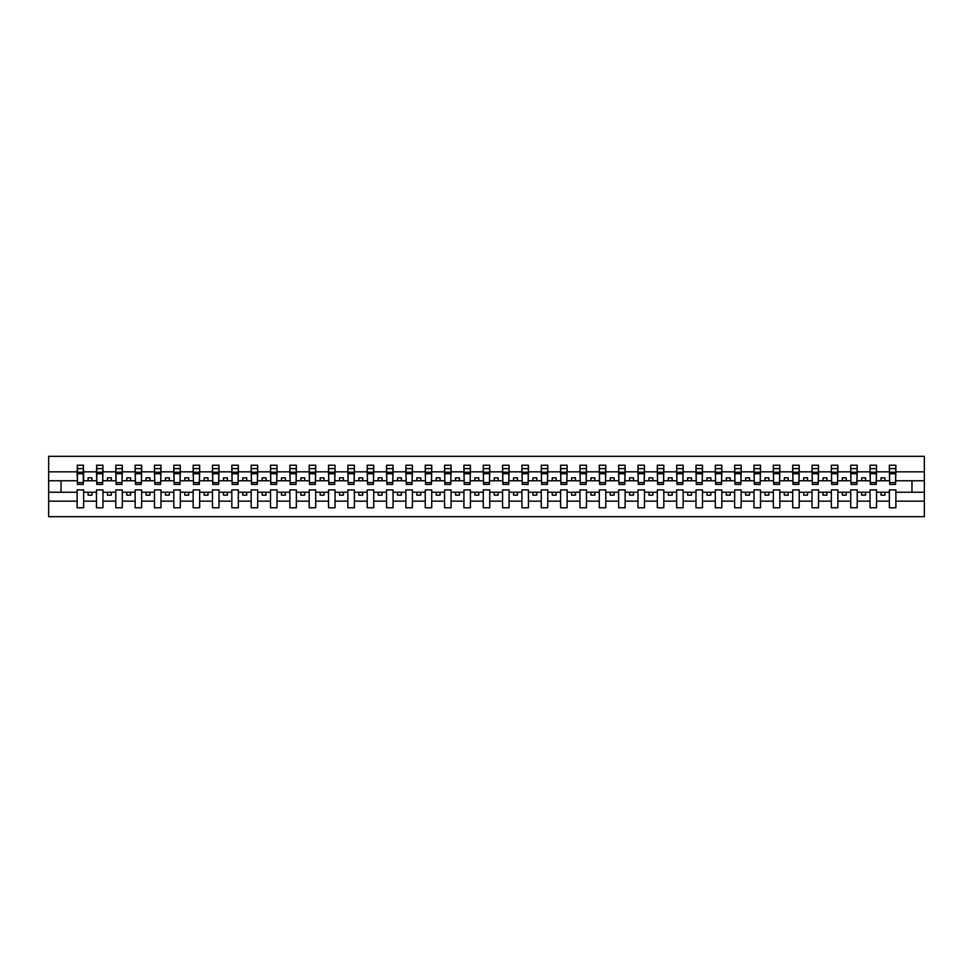 <?xml version="1.0" encoding="UTF-8"?>
<svg xmlns="http://www.w3.org/2000/svg" width="973" height="973" viewBox="0 0 973 973"><rect width="100%" height="100%" fill="white"/><g stroke="black" fill="none" stroke-linecap="round" stroke-linejoin="round"><path stroke-width="1.46" d="M889.383 501.156L876.539 501.156L876.539 489.906L870.044 489.906L870.044 501.156L857.201 501.156L857.201 489.906L850.706 489.906L850.706 501.156L837.862 501.156L837.862 489.906L831.368 489.906L831.368 501.156L818.524 501.156L818.524 489.906L812.029 489.906L812.029 501.156L799.186 501.156L799.186 489.906L792.691 489.906L792.691 501.156L779.847 501.156L779.847 489.906L773.34 489.906L773.34 501.156L760.509 501.156L760.509 489.906L754.002 489.906L754.002 501.156L741.171 501.156L741.171 489.906L734.664 489.906L734.664 501.156L721.82 501.156L721.82 489.906L715.325 489.906L715.325 501.156L702.482 501.156L702.482 489.906L695.987 489.906L695.987 501.156L683.143 501.156L683.143 489.906L676.649 489.906L676.649 501.156L663.805 501.156L663.805 489.906L657.31 489.906L657.31 501.156L644.467 501.156L644.467 489.906L637.972 489.906L637.972 501.156L625.128 501.156L625.128 489.906L618.633 489.906L618.633 501.156L605.79 501.156L605.79 489.906L599.283 489.906L599.283 501.156L586.451 501.156L586.451 489.906L579.944 489.906L579.944 501.156L567.113 501.156L567.113 489.906L560.606 489.906L560.606 501.156L547.763 501.156L547.763 489.906L541.268 489.906L541.268 501.156L528.424 501.156L528.424 489.906L521.929 489.906L521.929 501.156L509.086 501.156L509.086 489.906L502.591 489.906L502.591 501.156L489.747 501.156L489.747 489.906L483.253 489.906L483.253 501.156L470.409 501.156L470.409 489.906L463.914 489.906L463.914 501.156L451.071 501.156L451.071 489.906L444.576 489.906L444.576 501.156L431.732 501.156L431.732 489.906L425.237 489.906L425.237 501.156L412.394 501.156L412.394 489.906L405.887 489.906L405.887 501.156L393.056 501.156L393.056 489.906L386.549 489.906L386.549 501.156L373.717 501.156L373.717 489.906L367.21 489.906L367.21 501.156L354.367 501.156L354.367 489.906L347.872 489.906L347.872 501.156L335.028 501.156L335.028 489.906L328.533 489.906L328.533 501.156L315.69 501.156L315.69 489.906L309.195 489.906L309.195 501.156L296.351 501.156L296.351 489.906L289.857 489.906L289.857 501.156L277.013 501.156L277.013 489.906L270.518 489.906L270.518 501.156L257.675 501.156L257.675 489.906L251.18 489.906L251.18 501.156L238.336 501.156L238.336 489.906L231.829 489.906L231.829 501.156L218.998 501.156L218.998 489.906L212.491 489.906L212.491 501.156L199.66 501.156L199.66 489.906L193.153 489.906L193.153 501.156L180.309 501.156L180.309 489.906L173.814 489.906L173.814 501.156L160.971 501.156L160.971 489.906L154.476 489.906L154.476 501.156L141.632 501.156L141.632 489.906L135.138 489.906L135.138 501.156L122.294 501.156L122.294 489.906L115.799 489.906L115.799 501.156L102.956 501.156L102.956 489.906L96.461 489.906L96.461 501.156L83.617 501.156L83.617 489.906L77.122 489.906L77.122 501.156L48.65 501.156L48.65 516.675L924.35 516.675L924.35 501.156L895.878 501.156L895.878 507.772L889.383 507.772L889.383 492.229L881.027 492.229L881.027 495.16L884.895 495.16L884.895 492.229M895.878 501.156L895.878 489.906L889.383 489.906L889.383 492.229M870.044 501.156L870.044 507.772L876.539 507.772L876.539 501.156M850.706 501.156L850.706 507.772L857.201 507.772L857.201 501.156M831.368 501.156L831.368 507.772L837.862 507.772L837.862 501.156M812.029 501.156L812.029 507.772L818.524 507.772L818.524 501.156M792.691 501.156L792.691 507.772L799.186 507.772L799.186 501.156M773.34 501.156L773.34 507.772L779.847 507.772L779.847 501.156M754.002 501.156L754.002 507.772L760.509 507.772L760.509 501.156M734.664 501.156L734.664 507.772L741.171 507.772L741.171 501.156M715.325 501.156L715.325 507.772L721.82 507.772L721.82 501.156M695.987 501.156L695.987 507.772L702.482 507.772L702.482 501.156M676.649 501.156L676.649 507.772L683.143 507.772L683.143 501.156M657.31 501.156L657.31 507.772L663.805 507.772L663.805 501.156M637.972 501.156L637.972 507.772L644.467 507.772L644.467 501.156M618.633 501.156L618.633 507.772L625.128 507.772L625.128 501.156M599.283 501.156L599.283 507.772L605.79 507.772L605.79 501.156M579.944 501.156L579.944 507.772L586.451 507.772L586.451 501.156M560.606 501.156L560.606 507.772L567.113 507.772L567.113 501.156M541.268 501.156L541.268 507.772L547.763 507.772L547.763 501.156M521.929 501.156L521.929 507.772L528.424 507.772L528.424 501.156M502.591 501.156L502.591 507.772L509.086 507.772L509.086 501.156M483.253 501.156L483.253 507.772L489.747 507.772L489.747 501.156M463.914 501.156L463.914 507.772L470.409 507.772L470.409 501.156M444.576 501.156L444.576 507.772L451.071 507.772L451.071 501.156M425.237 501.156L425.237 507.772L431.732 507.772L431.732 501.156M405.887 501.156L405.887 507.772L412.394 507.772L412.394 501.156M386.549 501.156L386.549 507.772L393.056 507.772L393.056 501.156M367.21 501.156L367.21 507.772L373.717 507.772L373.717 501.156M347.872 501.156L347.872 507.772L354.367 507.772L354.367 501.156M328.533 501.156L328.533 507.772L335.028 507.772L335.028 501.156M309.195 501.156L309.195 507.772L315.69 507.772L315.69 501.156M289.857 501.156L289.857 507.772L296.351 507.772L296.351 501.156M270.518 501.156L270.518 507.772L277.013 507.772L277.013 501.156M251.18 501.156L251.18 507.772L257.675 507.772L257.675 501.156M231.829 501.156L231.829 507.772L238.336 507.772L238.336 501.156M212.491 501.156L212.491 507.772L218.998 507.772L218.998 501.156M193.153 501.156L193.153 507.772L199.66 507.772L199.66 501.156M173.814 501.156L173.814 507.772L180.309 507.772L180.309 501.156M154.476 501.156L154.476 507.772L160.971 507.772L160.971 501.156M135.138 501.156L135.138 507.772L141.632 507.772L141.632 501.156M115.799 501.156L115.799 507.772L122.294 507.772L122.294 501.156M96.461 501.156L96.461 507.772L102.956 507.772L102.956 501.156M889.699 482.608L895.574 482.608L895.574 484.408L889.699 484.408L889.383 465.228L889.383 471.844L876.539 471.844L876.235 483.094M889.699 483.094L889.383 471.844M870.349 482.608L876.235 482.608L876.235 484.408L870.349 484.408L870.044 465.228L870.044 471.844L857.201 471.844L856.897 483.094M870.349 483.094L870.044 471.844M851.01 482.608L856.897 482.608L856.897 484.408L851.01 484.408L850.706 465.228L850.706 471.844L837.862 471.844L837.558 483.094M851.01 483.094L850.706 471.844M831.672 482.608L837.558 482.608L837.558 484.408L831.672 484.408L831.368 465.228L831.368 471.844L818.524 471.844L818.208 483.094M831.672 483.094L831.368 471.844M812.333 482.608L818.208 482.608L818.208 484.408L812.333 484.408L812.029 465.228L812.029 471.844L799.186 471.844L798.869 483.094M812.333 483.094L812.029 471.844M792.995 482.608L798.869 482.608L798.869 484.408L792.995 484.408L792.691 465.228L792.691 471.844L779.847 471.844L779.531 483.094M792.995 483.094L792.691 471.844M773.657 482.608L779.531 482.608L779.531 484.408L773.657 484.408L773.34 465.228L773.34 471.844L760.509 471.844L760.193 483.094M773.657 483.094L773.34 471.844M754.318 482.608L760.193 482.608L760.193 484.408L754.318 484.408L754.002 465.228L754.002 471.844L741.171 471.844L740.854 483.094M754.318 483.094L754.002 471.844M734.98 482.608L740.854 482.608L740.854 484.408L734.98 484.408L734.664 465.228L734.664 471.844L721.82 471.844L721.516 483.094M734.98 483.094L734.664 471.844M715.641 482.608L721.516 482.608L721.516 484.408L715.641 484.408L715.325 465.228L715.325 471.844L702.482 471.844L702.178 483.094M715.641 483.094L715.325 471.844M696.291 482.608L702.178 482.608L702.178 484.408L696.291 484.408L695.987 465.228L695.987 471.844L683.143 471.844L682.839 483.094M696.291 483.094L695.987 471.844M676.953 482.608L682.839 482.608L682.839 484.408L676.953 484.408L676.649 465.228L676.649 471.844L663.805 471.844L663.501 483.094M676.953 483.094L676.649 471.844M657.614 482.608L663.501 482.608L663.501 484.408L657.614 484.408L657.31 465.228L657.31 471.844L644.467 471.844L644.162 483.094M657.614 483.094L657.31 471.844M638.276 482.608L644.162 482.608L644.162 484.408L638.276 484.408L637.972 465.228L637.972 471.844L625.128 471.844L624.812 483.094M638.276 483.094L637.972 471.844M618.937 482.608L624.812 482.608L624.812 484.408L618.937 484.408L618.633 465.228L618.633 471.844L605.79 471.844L605.474 483.094M618.937 483.094L618.633 471.844M599.599 482.608L605.474 482.608L605.474 484.408L599.599 484.408L599.283 465.228L599.283 471.844L586.451 471.844L586.135 483.094M599.599 483.094L599.283 471.844M580.261 482.608L586.135 482.608L586.135 484.408L580.261 484.408L579.944 465.228L579.944 471.844L567.113 471.844L566.797 483.094M580.261 483.094L579.944 471.844M560.922 482.608L566.797 482.608L566.797 484.408L560.922 484.408L560.606 465.228L560.606 471.844L547.763 471.844L547.458 483.094M560.922 483.094L560.606 471.844M541.584 482.608L547.458 482.608L547.458 484.408L541.584 484.408L541.268 465.228L541.268 471.844L528.424 471.844L528.12 483.094M541.584 483.094L541.268 471.844M522.246 482.608L528.12 482.608L528.12 484.408L522.246 484.408L521.929 465.228L521.929 471.844L509.086 471.844L508.782 483.094M522.246 483.094L521.929 471.844M502.895 482.608L508.782 482.608L508.782 484.408L502.895 484.408L502.591 465.228L502.591 471.844L489.747 471.844L489.443 483.094M502.895 483.094L502.591 471.844M483.557 482.608L489.443 482.608L489.443 484.408L483.557 484.408L483.253 465.228L483.253 471.844L470.409 471.844L470.105 483.094M483.557 483.094L483.253 471.844M464.218 482.608L470.105 482.608L470.105 484.408L464.218 484.408L463.914 465.228L463.914 471.844L451.071 471.844L450.754 483.094M464.218 483.094L463.914 471.844M444.88 482.608L450.754 482.608L450.754 484.408L444.88 484.408L444.576 465.228L444.576 471.844L431.732 471.844L431.416 483.094M444.88 483.094L444.576 471.844M425.542 482.608L431.416 482.608L431.416 484.408L425.542 484.408L425.237 465.228L425.237 471.844L412.394 471.844L412.078 483.094M425.542 483.094L425.237 471.844M406.203 482.608L412.078 482.608L412.078 484.408L406.203 484.408L405.887 465.228L405.887 471.844L393.056 471.844L392.739 483.094M406.203 483.094L405.887 471.844M386.865 482.608L392.739 482.608L392.739 484.408L386.865 484.408L386.549 465.228L386.549 471.844L373.717 471.844L373.401 483.094M386.865 483.094L386.549 471.844M367.526 482.608L373.401 482.608L373.401 484.408L367.526 484.408L367.21 465.228L367.21 471.844L354.367 471.844L354.063 483.094M367.526 483.094L367.21 471.844M348.188 482.608L354.063 482.608L354.063 484.408L348.188 484.408L347.872 465.228L347.872 471.844L335.028 471.844L334.724 483.094M348.188 483.094L347.872 471.844M328.838 482.608L334.724 482.608L334.724 484.408L328.838 484.408L328.533 465.228L328.533 471.844L315.69 471.844L315.386 483.094M328.838 483.094L328.533 471.844M309.499 482.608L315.386 482.608L315.386 484.408L309.499 484.408L309.195 465.228L309.195 471.844L296.351 471.844L296.047 483.094M309.499 483.094L309.195 471.844M290.161 482.608L296.047 482.608L296.047 484.408L290.161 484.408L289.857 465.228L289.857 471.844L277.013 471.844L276.709 483.094M290.161 483.094L289.857 471.844M270.822 482.608L276.709 482.608L276.709 484.408L270.822 484.408L270.518 465.228L270.518 471.844L257.675 471.844L257.358 483.094M270.822 483.094L270.518 471.844M251.484 482.608L257.358 482.608L257.358 484.408L251.484 484.408L251.18 465.228L251.18 471.844L238.336 471.844L238.02 483.094M251.484 483.094L251.18 471.844M232.146 482.608L238.02 482.608L238.02 484.408L232.146 484.408L231.829 465.228L231.829 471.844L218.998 471.844L218.682 483.094M232.146 483.094L231.829 471.844M212.807 482.608L218.682 482.608L218.682 484.408L212.807 484.408L212.491 465.228L212.491 471.844L199.66 471.844L199.343 483.094M212.807 483.094L212.491 471.844M193.469 482.608L199.343 482.608L199.343 484.408L193.469 484.408L193.153 465.228L193.153 471.844L180.309 471.844L180.005 483.094M193.469 483.094L193.153 471.844M174.131 482.608L180.005 482.608L180.005 484.408L174.131 484.408L173.814 465.228L173.814 471.844L160.971 471.844L160.667 483.094M174.131 483.094L173.814 471.844M154.792 482.608L160.667 482.608L160.667 484.408L154.792 484.408L154.476 465.228L154.476 471.844L141.632 471.844L141.328 483.094M154.792 483.094L154.476 471.844M135.442 482.608L141.328 482.608L141.328 484.408L135.442 484.408L135.138 465.228L135.138 471.844L122.294 471.844L121.99 483.094M135.442 483.094L135.138 471.844M116.103 482.608L121.99 482.608L121.99 484.408L116.103 484.408L115.799 465.228L115.799 471.844L102.956 471.844L102.652 483.094M116.103 483.094L115.799 471.844M96.765 482.608L102.652 482.608L102.652 484.408L96.765 484.408L96.765 465.228L96.461 471.844L83.617 471.844L83.301 465.228L83.301 484.408L77.426 484.408L77.426 473.742L83.301 473.742M96.765 483.094L96.461 471.844M77.122 501.156L77.122 507.772L83.617 507.772L83.617 501.156M77.426 473.742L77.426 465.228L77.122 471.844L48.65 471.844L48.65 456.325L924.35 456.325L924.35 471.844L895.878 471.844L895.574 483.094M77.426 483.094L77.122 471.844M889.383 465.228L895.878 465.228L895.878 471.844M870.044 465.228L876.539 465.228L876.539 471.844M850.706 465.228L857.201 465.228L857.201 471.844M831.368 465.228L837.862 465.228L837.862 471.844M812.029 465.228L818.524 465.228L818.524 471.844M792.691 465.228L799.186 465.228L799.186 471.844M773.34 465.228L779.847 465.228L779.847 471.844M754.002 465.228L760.509 465.228L760.509 471.844M734.664 465.228L741.171 465.228L741.171 471.844M715.325 465.228L721.82 465.228L721.82 471.844M695.987 465.228L702.482 465.228L702.482 471.844M676.649 465.228L683.143 465.228L683.143 471.844M657.31 465.228L663.805 465.228L663.805 471.844M637.972 465.228L644.467 465.228L644.467 471.844M618.633 465.228L625.128 465.228L625.128 471.844M599.283 465.228L605.79 465.228L605.79 471.844M579.944 465.228L586.451 465.228L586.451 471.844M560.606 465.228L567.113 465.228L567.113 471.844M541.268 465.228L547.763 465.228L547.763 471.844M521.929 465.228L528.424 465.228L528.424 471.844M502.591 465.228L509.086 465.228L509.086 471.844M483.253 465.228L489.747 465.228L489.747 471.844M463.914 465.228L470.409 465.228L470.409 471.844M444.576 465.228L451.071 465.228L451.071 471.844M425.237 465.228L431.732 465.228L431.732 471.844M405.887 465.228L412.394 465.228L412.394 471.844M386.549 465.228L393.056 465.228L393.056 471.844M367.21 465.228L373.717 465.228L373.717 471.844M347.872 465.228L354.367 465.228L354.367 471.844M328.533 465.228L335.028 465.228L335.028 471.844M309.195 465.228L315.69 465.228L315.69 471.844M289.857 465.228L296.351 465.228L296.351 471.844M270.518 465.228L277.013 465.228L277.013 471.844M251.18 465.228L257.675 465.228L257.675 471.844M231.829 465.228L238.336 465.228L238.336 471.844M212.491 465.228L218.998 465.228L218.998 471.844M193.153 465.228L199.66 465.228L199.66 471.844M173.814 465.228L180.309 465.228L180.309 471.844M154.476 465.228L160.971 465.228L160.971 471.844M135.138 465.228L141.632 465.228L141.632 471.844M115.799 465.228L122.294 465.228L122.294 471.844M96.461 465.228L102.956 465.228L102.956 471.844M77.122 465.228L83.617 465.228M881.027 492.229L876.539 492.229M889.383 480.771L884.895 480.771L884.895 477.84L881.027 477.84L881.027 480.771L876.539 480.771M881.027 480.771L884.895 480.771M865.556 495.16L865.556 492.229L861.689 492.229L861.689 495.16L865.556 495.16M861.689 492.229L857.201 492.229M870.044 492.229L865.556 492.229M870.044 480.771L865.556 480.771L865.556 477.84L861.689 477.84L861.689 480.771L857.201 480.771M861.689 480.771L865.556 480.771M846.218 495.16L846.218 492.229L842.35 492.229L842.35 495.16L846.218 495.16M842.35 492.229L837.862 492.229M850.706 492.229L846.218 492.229M850.706 480.771L846.218 480.771L846.218 477.84L842.35 477.84L842.35 480.771L837.862 480.771M842.35 480.771L846.218 480.771M826.88 495.16L826.88 492.229L823.012 492.229L823.012 495.16L826.88 495.16M823.012 492.229L818.524 492.229M831.368 492.229L826.88 492.229M831.368 480.771L826.88 480.771L826.88 477.84L823.012 477.84L823.012 480.771L818.524 480.771M823.012 480.771L826.88 480.771M807.541 495.16L807.541 492.229L803.674 492.229L803.674 495.16L807.541 495.16M803.674 492.229L799.186 492.229M812.029 492.229L807.541 492.229M812.029 480.771L807.541 480.771L807.541 477.84L803.674 477.84L803.674 480.771L799.186 480.771M803.674 480.771L807.541 480.771M788.203 495.16L788.203 492.229L784.335 492.229L784.335 495.16L788.203 495.16M784.335 492.229L779.847 492.229M792.691 492.229L788.203 492.229M792.691 480.771L788.203 480.771L788.203 477.84L784.335 477.84L784.335 480.771L779.847 480.771M784.335 480.771L788.203 480.771M768.865 495.16L768.865 492.229L764.997 492.229L764.997 495.16L768.865 495.16M764.997 492.229L760.509 492.229M773.34 492.229L768.865 492.229M773.34 480.771L768.865 480.771L768.865 477.84L764.997 477.84L764.997 480.771L760.509 480.771M764.997 480.771L768.865 480.771M749.514 495.16L749.514 492.229L745.646 492.229L745.646 495.16L749.514 495.16M745.646 492.229L741.171 492.229M754.002 492.229L749.514 492.229M754.002 480.771L749.514 480.771L749.514 477.84L745.646 477.84L745.646 480.771L741.171 480.771M745.646 480.771L749.514 480.771M730.176 495.16L730.176 492.229L726.308 492.229L726.308 495.16L730.176 495.16M726.308 492.229L721.82 492.229M734.664 492.229L730.176 492.229M734.664 480.771L730.176 480.771L730.176 477.84L726.308 477.84L726.308 480.771L721.82 480.771M726.308 480.771L730.176 480.771M710.837 495.16L710.837 492.229L706.97 492.229L706.97 495.16L710.837 495.16M706.97 492.229L702.482 492.229M715.325 492.229L710.837 492.229M715.325 480.771L710.837 480.771L710.837 477.84L706.97 477.84L706.97 480.771L702.482 480.771M706.97 480.771L710.837 480.771M691.499 495.16L691.499 492.229L687.631 492.229L687.631 495.16L691.499 495.16M687.631 492.229L683.143 492.229M695.987 492.229L691.499 492.229M695.987 480.771L691.499 480.771L691.499 477.84L687.631 477.84L687.631 480.771L683.143 480.771M687.631 480.771L691.499 480.771M672.161 495.16L672.161 492.229L668.293 492.229L668.293 495.16L672.161 495.16M668.293 492.229L663.805 492.229M676.649 492.229L672.161 492.229M676.649 480.771L672.161 480.771L672.161 477.84L668.293 477.84L668.293 480.771L663.805 480.771M668.293 480.771L672.161 480.771M652.822 495.16L652.822 492.229L648.955 492.229L648.955 495.16L652.822 495.16M648.955 492.229L644.467 492.229M657.31 492.229L652.822 492.229M657.31 480.771L652.822 480.771L652.822 477.84L648.955 477.84L648.955 480.771L644.467 480.771M648.955 480.771L652.822 480.771M633.484 495.16L633.484 492.229L629.616 492.229L629.616 495.16L633.484 495.16M629.616 492.229L625.128 492.229M637.972 492.229L633.484 492.229M637.972 480.771L633.484 480.771L633.484 477.84L629.616 477.84L629.616 480.771L625.128 480.771M629.616 480.771L633.484 480.771M614.145 495.16L614.145 492.229L610.278 492.229L610.278 495.16L614.145 495.16M610.278 492.229L605.79 492.229M618.633 492.229L614.145 492.229M618.633 480.771L614.145 480.771L614.145 477.84L610.278 477.84L610.278 480.771L605.79 480.771M610.278 480.771L614.145 480.771M594.807 495.16L594.807 492.229L590.939 492.229L590.939 495.16L594.807 495.16M590.939 492.229L586.451 492.229M599.283 492.229L594.807 492.229M599.283 480.771L594.807 480.771L594.807 477.84L590.939 477.84L590.939 480.771L586.451 480.771M590.939 480.771L594.807 480.771M575.457 495.16L575.457 492.229L571.589 492.229L571.589 495.16L575.457 495.16M571.589 492.229L567.113 492.229M579.944 492.229L575.457 492.229M579.944 480.771L575.457 480.771L575.457 477.84L571.589 477.84L571.589 480.771L567.113 480.771M571.589 480.771L575.457 480.771M556.118 495.16L556.118 492.229L552.25 492.229L552.25 495.16L556.118 495.16M552.25 492.229L547.763 492.229M560.606 492.229L556.118 492.229M560.606 480.771L556.118 480.771L556.118 477.84L552.25 477.84L552.25 480.771L547.763 480.771M552.25 480.771L556.118 480.771M536.78 495.16L536.78 492.229L532.912 492.229L532.912 495.16L536.78 495.16M532.912 492.229L528.424 492.229M541.268 492.229L536.78 492.229M541.268 480.771L536.78 480.771L536.78 477.84L532.912 477.84L532.912 480.771L528.424 480.771M532.912 480.771L536.78 480.771M517.441 495.16L517.441 492.229L513.574 492.229L513.574 495.16L517.441 495.16M513.574 492.229L509.086 492.229M521.929 492.229L517.441 492.229M521.929 480.771L517.441 480.771L517.441 477.84L513.574 477.84L513.574 480.771L509.086 480.771M513.574 480.771L517.441 480.771M498.103 495.16L498.103 492.229L494.235 492.229L494.235 495.16L498.103 495.16M494.235 492.229L489.747 492.229M502.591 492.229L498.103 492.229M502.591 480.771L498.103 480.771L498.103 477.84L494.235 477.84L494.235 480.771L489.747 480.771M494.235 480.771L498.103 480.771M478.765 495.16L478.765 492.229L474.897 492.229L474.897 495.16L478.765 495.16M474.897 492.229L470.409 492.229M483.253 492.229L478.765 492.229M483.253 480.771L478.765 480.771L478.765 477.84L474.897 477.84L474.897 480.771L470.409 480.771M474.897 480.771L478.765 480.771M459.426 495.16L459.426 492.229L455.559 492.229L455.559 495.16L459.426 495.16M455.559 492.229L451.071 492.229M463.914 492.229L459.426 492.229M463.914 480.771L459.426 480.771L459.426 477.84L455.559 477.84L455.559 480.771L451.071 480.771M455.559 480.771L459.426 480.771M440.088 495.16L440.088 492.229L436.22 492.229L436.22 495.16L440.088 495.16M436.22 492.229L431.732 492.229M444.576 492.229L440.088 492.229M444.576 480.771L440.088 480.771L440.088 477.84L436.22 477.84L436.22 480.771L431.732 480.771M436.22 480.771L440.088 480.771M420.75 495.16L420.75 492.229L416.882 492.229L416.882 495.16L420.75 495.16M416.882 492.229L412.394 492.229M425.237 492.229L420.75 492.229M425.237 480.771L420.75 480.771L420.75 477.84L416.882 477.84L416.882 480.771L412.394 480.771M416.882 480.771L420.75 480.771M401.411 495.16L401.411 492.229L397.543 492.229L397.543 495.16L401.411 495.16M397.543 492.229L393.056 492.229M405.887 492.229L401.411 492.229M405.887 480.771L401.411 480.771L401.411 477.84L397.543 477.84L397.543 480.771L393.056 480.771M397.543 480.771L401.411 480.771M382.061 495.16L382.061 492.229L378.193 492.229L378.193 495.16L382.061 495.16M378.193 492.229L373.717 492.229M386.549 492.229L382.061 492.229M386.549 480.771L382.061 480.771L382.061 477.84L378.193 477.84L378.193 480.771L373.717 480.771M378.193 480.771L382.061 480.771M362.722 495.16L362.722 492.229L358.855 492.229L358.855 495.16L362.722 495.16M358.855 492.229L354.367 492.229M367.21 492.229L362.722 492.229M367.21 480.771L362.722 480.771L362.722 477.84L358.855 477.84L358.855 480.771L354.367 480.771M358.855 480.771L362.722 480.771M343.384 495.16L343.384 492.229L339.516 492.229L339.516 495.16L343.384 495.16M339.516 492.229L335.028 492.229M347.872 492.229L343.384 492.229M347.872 480.771L343.384 480.771L343.384 477.84L339.516 477.84L339.516 480.771L335.028 480.771M339.516 480.771L343.384 480.771M324.045 495.16L324.045 492.229L320.178 492.229L320.178 495.16L324.045 495.16M320.178 492.229L315.69 492.229M328.533 492.229L324.045 492.229M328.533 480.771L324.045 480.771L324.045 477.84L320.178 477.84L320.178 480.771L315.69 480.771M320.178 480.771L324.045 480.771M304.707 495.16L304.707 492.229L300.839 492.229L300.839 495.16L304.707 495.16M300.839 492.229L296.351 492.229M309.195 492.229L304.707 492.229M309.195 480.771L304.707 480.771L304.707 477.84L300.839 477.84L300.839 480.771L296.351 480.771M300.839 480.771L304.707 480.771M285.369 495.16L285.369 492.229L281.501 492.229L281.501 495.16L285.369 495.16M281.501 492.229L277.013 492.229M289.857 492.229L285.369 492.229M289.857 480.771L285.369 480.771L285.369 477.84L281.501 477.84L281.501 480.771L277.013 480.771M281.501 480.771L285.369 480.771M266.03 495.16L266.03 492.229L262.163 492.229L262.163 495.16L266.03 495.16M262.163 492.229L257.675 492.229M270.518 492.229L266.03 492.229M270.518 480.771L266.03 480.771L266.03 477.84L262.163 477.84L262.163 480.771L257.675 480.771M262.163 480.771L266.03 480.771M246.692 495.16L246.692 492.229L242.824 492.229L242.824 495.16L246.692 495.16M242.824 492.229L238.336 492.229M251.18 492.229L246.692 492.229M251.18 480.771L246.692 480.771L246.692 477.84L242.824 477.84L242.824 480.771L238.336 480.771M242.824 480.771L246.692 480.771M227.354 495.16L227.354 492.229L223.486 492.229L223.486 495.16L227.354 495.16M223.486 492.229L218.998 492.229M231.829 492.229L227.354 492.229M231.829 480.771L227.354 480.771L227.354 477.84L223.486 477.84L223.486 480.771L218.998 480.771M223.486 480.771L227.354 480.771M208.003 495.16L208.003 492.229L204.135 492.229L204.135 495.16L208.003 495.16M204.135 492.229L199.66 492.229M212.491 492.229L208.003 492.229M212.491 480.771L208.003 480.771L208.003 477.84L204.135 477.84L204.135 480.771L199.66 480.771M204.135 480.771L208.003 480.771M188.665 495.16L188.665 492.229L184.797 492.229L184.797 495.16L188.665 495.16M184.797 492.229L180.309 492.229M193.153 492.229L188.665 492.229M193.153 480.771L188.665 480.771L188.665 477.84L184.797 477.84L184.797 480.771L180.309 480.771M184.797 480.771L188.665 480.771M169.326 495.16L169.326 492.229L165.459 492.229L165.459 495.16L169.326 495.16M165.459 492.229L160.971 492.229M173.814 492.229L169.326 492.229M173.814 480.771L169.326 480.771L169.326 477.84L165.459 477.84L165.459 480.771L160.971 480.771M165.459 480.771L169.326 480.771M149.988 495.16L149.988 492.229L146.12 492.229L146.12 495.16L149.988 495.16M146.12 492.229L141.632 492.229M154.476 492.229L149.988 492.229M154.476 480.771L149.988 480.771L149.988 477.84L146.12 477.84L146.12 480.771L141.632 480.771M146.12 480.771L149.988 480.771M130.65 495.16L130.65 492.229L126.782 492.229L126.782 495.16L130.65 495.16M126.782 492.229L122.294 492.229M135.138 492.229L130.65 492.229M135.138 480.771L130.65 480.771L130.65 477.84L126.782 477.84L126.782 480.771L122.294 480.771M126.782 480.771L130.65 480.771M111.311 495.16L111.311 492.229L107.444 492.229L107.444 495.16L111.311 495.16M107.444 492.229L102.956 492.229M115.799 492.229L111.311 492.229M115.799 480.771L111.311 480.771L111.311 477.84L107.444 477.84L107.444 480.771L102.956 480.771M107.444 480.771L111.311 480.771M91.973 495.16L91.973 492.229L88.105 492.229L88.105 495.16L91.973 495.16M88.105 492.229L83.617 492.229M96.461 492.229L91.973 492.229M96.461 480.771L91.973 480.771L91.973 477.84L88.105 477.84L88.105 480.771L83.617 480.771L83.617 471.844M88.105 480.771L91.973 480.771M83.617 480.771L83.301 483.094M77.122 492.229L48.65 492.229L48.65 471.844M48.65 501.156L48.65 492.229M77.122 480.771L48.65 480.771M924.35 501.156L924.35 471.844M61.031 492.229L61.031 480.771M924.35 480.771L911.969 480.771L911.969 492.229L895.878 492.229M924.35 492.229L911.969 492.229M911.969 480.771L895.878 480.771M77.426 472.233L83.301 472.233M102.956 465.228L102.652 482.608M96.765 473.742L102.652 473.742M96.765 472.233L102.652 472.233M122.294 465.228L121.99 482.608M116.103 473.742L121.99 473.742M116.103 472.233L121.99 472.233M141.632 465.228L141.328 482.608M135.442 473.742L141.328 473.742M135.442 472.233L141.328 472.233M160.971 465.228L160.667 482.608M154.792 473.742L160.667 473.742M154.792 472.233L160.667 472.233M180.309 465.228L180.005 482.608M174.131 473.742L180.005 473.742M174.131 472.233L180.005 472.233M199.66 465.228L199.343 482.608M193.469 473.742L199.343 473.742M193.469 472.233L199.343 472.233M218.998 465.228L218.682 482.608M212.807 473.742L218.682 473.742M212.807 472.233L218.682 472.233M238.336 465.228L238.02 482.608M232.146 473.742L238.02 473.742M232.146 472.233L238.02 472.233M257.675 465.228L257.358 482.608M251.484 473.742L257.358 473.742M251.484 472.233L257.358 472.233M277.013 465.228L276.709 482.608M270.822 473.742L276.709 473.742M270.822 472.233L276.709 472.233M296.351 465.228L296.047 482.608M290.161 473.742L296.047 473.742M290.161 472.233L296.047 472.233M315.69 465.228L315.386 482.608M309.499 473.742L315.386 473.742M309.499 472.233L315.386 472.233M335.028 465.228L334.724 482.608M328.838 473.742L334.724 473.742M328.838 472.233L334.724 472.233M354.367 465.228L354.063 482.608M348.188 473.742L354.063 473.742M348.188 472.233L354.063 472.233M373.717 465.228L373.401 482.608M367.526 473.742L373.401 473.742M367.526 472.233L373.401 472.233M393.056 465.228L392.739 482.608M386.865 473.742L392.739 473.742M386.865 472.233L392.739 472.233M412.394 465.228L412.078 482.608M406.203 473.742L412.078 473.742M406.203 472.233L412.078 472.233M431.732 465.228L431.416 482.608M425.542 473.742L431.416 473.742M425.542 472.233L431.416 472.233M451.071 465.228L450.754 482.608M444.88 473.742L450.754 473.742M444.88 472.233L450.754 472.233M470.409 465.228L470.105 482.608M464.218 473.742L470.105 473.742M464.218 472.233L470.105 472.233M489.747 465.228L489.443 482.608M483.557 473.742L489.443 473.742M483.557 472.233L489.443 472.233M509.086 465.228L508.782 482.608M502.895 473.742L508.782 473.742M502.895 472.233L508.782 472.233M528.424 465.228L528.12 482.608M522.246 473.742L528.12 473.742M522.246 472.233L528.12 472.233M547.763 465.228L547.458 482.608M541.584 473.742L547.458 473.742M541.584 472.233L547.458 472.233M567.113 465.228L566.797 482.608M560.922 473.742L566.797 473.742M560.922 472.233L566.797 472.233M586.451 465.228L586.135 482.608M580.261 473.742L586.135 473.742M580.261 472.233L586.135 472.233M605.79 465.228L605.474 482.608M599.599 473.742L605.474 473.742M599.599 472.233L605.474 472.233M625.128 465.228L624.812 482.608M618.937 473.742L624.812 473.742M618.937 472.233L624.812 472.233M644.467 465.228L644.162 482.608M638.276 473.742L644.162 473.742M638.276 472.233L644.162 472.233M663.805 465.228L663.501 482.608M657.614 473.742L663.501 473.742M657.614 472.233L663.501 472.233M683.143 465.228L682.839 482.608M676.953 473.742L682.839 473.742M676.953 472.233L682.839 472.233M702.482 465.228L702.178 482.608M696.291 473.742L702.178 473.742M696.291 472.233L702.178 472.233M721.82 465.228L721.516 482.608M715.641 473.742L721.516 473.742M715.641 472.233L721.516 472.233M741.171 465.228L740.854 482.608M734.98 473.742L740.854 473.742M734.98 472.233L740.854 472.233M760.509 465.228L760.193 482.608M754.318 473.742L760.193 473.742M754.318 472.233L760.193 472.233M779.847 465.228L779.531 482.608M773.657 473.742L779.531 473.742M773.657 472.233L779.531 472.233M799.186 465.228L798.869 482.608M792.995 473.742L798.869 473.742M792.995 472.233L798.869 472.233M818.524 465.228L818.208 482.608M812.333 473.742L818.208 473.742M812.333 472.233L818.208 472.233M837.862 465.228L837.558 482.608M831.672 473.742L837.558 473.742M831.672 472.233L837.558 472.233M857.201 465.228L856.897 482.608M851.01 473.742L856.897 473.742M851.01 472.233L856.897 472.233M876.539 465.228L876.235 482.608M870.349 473.742L876.235 473.742M870.349 472.233L876.235 472.233M895.878 465.228L895.574 482.608M889.699 473.742L895.574 473.742M889.699 472.233L895.574 472.233M77.426 482.608L83.301 482.608M77.426 468.609L83.301 468.609M96.765 468.609L102.652 468.609M116.103 468.609L121.99 468.609M135.442 468.609L141.328 468.609M154.792 468.609L160.667 468.609M174.131 468.609L180.005 468.609M193.469 468.609L199.343 468.609M212.807 468.609L218.682 468.609M232.146 468.609L238.02 468.609M251.484 468.609L257.358 468.609M270.822 468.609L276.709 468.609M290.161 468.609L296.047 468.609M309.499 468.609L315.386 468.609M328.838 468.609L334.724 468.609M348.188 468.609L354.063 468.609M367.526 468.609L373.401 468.609M386.865 468.609L392.739 468.609M406.203 468.609L412.078 468.609M425.542 468.609L431.416 468.609M444.88 468.609L450.754 468.609M464.218 468.609L470.105 468.609M483.557 468.609L489.443 468.609M502.895 468.609L508.782 468.609M522.246 468.609L528.12 468.609M541.584 468.609L547.458 468.609M560.922 468.609L566.797 468.609M580.261 468.609L586.135 468.609M599.599 468.609L605.474 468.609M618.937 468.609L624.812 468.609M638.276 468.609L644.162 468.609M657.614 468.609L663.501 468.609M676.953 468.609L682.839 468.609M696.291 468.609L702.178 468.609M715.641 468.609L721.516 468.609M734.98 468.609L740.854 468.609M754.318 468.609L760.193 468.609M773.657 468.609L779.531 468.609M792.995 468.609L798.869 468.609M812.333 468.609L818.208 468.609M831.672 468.609L837.558 468.609M851.01 468.609L856.897 468.609M870.349 468.609L876.235 468.609M889.699 468.609L895.574 468.609"/></g></svg>
